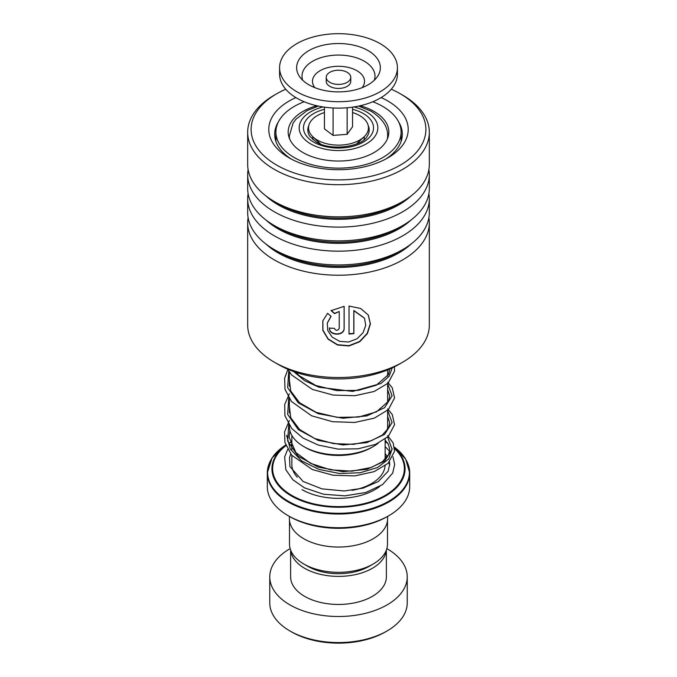 <?xml version="1.0" encoding="UTF-8"?>
<svg xmlns="http://www.w3.org/2000/svg" width="677" height="677" viewBox="0 0 677 677"><rect width="100%" height="100%" fill="white"/><g stroke="black" fill="none" stroke-linecap="round" stroke-linejoin="round"><path stroke-width="1.02" d="M387.498 520.486L387.498 544.029A48.998 28.29 180 0 1 373.145 564.034L369.05 566.395A43.21 24.947 180 0 1 307.95 566.395L303.855 564.034A48.998 28.29 180 0 1 289.502 544.029L289.502 520.486M373.145 564.034A48.998 28.29 180 0 1 303.855 564.034L307.95 566.395M312.96 139.69A25.777 14.886 180 0 1 312.723 137.693A25.777 14.886 180 0 1 312.782 136.695M313.18 137.067A25.777 14.886 0 0 0 312.791 138.777M318.376 143.042A20.869 12.051 180 0 1 317.809 141.425M373.247 446.549L371.512 447.556A46.688 26.953 180 0 1 305.488 447.556L303.753 446.549A49.142 28.375 0 0 0 373.247 446.549A49.142 28.375 0 0 0 378.215 443.198M387.219 430.191A49.142 28.375 0 0 0 387.642 426.493L387.642 410.321M385.568 441.641L385.145 441.396A66.566 38.437 180 0 1 385.568 441.641L387.354 442.673L385.568 441.641A66.566 38.437 180 0 1 387.405 442.741M388.843 515.688L387.109 516.686A68.732 39.681 180 0 1 289.9 516.686L288.157 515.688A71.195 41.102 0 0 0 388.843 515.688A71.195 41.102 0 0 0 409.695 486.619L409.695 472.927A71.195 41.102 180 0 1 365.741 510.898A71.195 41.102 180 0 1 288.157 501.987A71.195 41.102 180 0 1 267.305 472.927A71.195 41.102 180 0 1 270.572 460.622M387.599 516.407L387.599 518.692A49.099 28.349 180 0 1 357.287 544.883A49.099 28.349 180 0 1 303.787 538.74A49.099 28.349 180 0 1 289.401 518.692L289.401 516.407M289.9 516.686A68.732 39.681 180 0 1 289.891 516.686L288.157 515.688A71.195 41.102 0 0 1 267.305 486.619L267.305 472.927L272.086 457.923L285.694 445.034A70.907 40.933 0 0 0 288.36 501.302A70.907 40.933 0 0 0 385.441 503.036A70.907 40.933 0 0 0 394.446 447.209L405.751 459.268L409.695 472.927A71.195 41.102 180 0 0 406.428 460.622M289.358 425.444L289.358 426.493A49.142 28.375 0 0 0 303.753 446.549L305.488 447.556M364.218 136.695A25.777 14.886 180 0 1 364.277 137.693A25.777 14.886 180 0 1 364.04 139.69M359.191 141.425A20.869 12.051 180 0 1 358.624 143.042M364.209 138.777A25.777 14.886 0 0 0 363.82 137.067M387.109 630.939L385.365 631.937A66.278 38.267 180 0 1 291.635 631.946L289.9 630.939A68.732 39.681 0 0 0 387.109 630.939A68.732 39.681 0 0 0 407.232 602.877L407.232 576.821A68.732 39.681 0 0 0 387.1 548.759A68.732 39.681 0 0 0 386.855 548.615M290.695 550.249A47.872 27.639 0 0 0 304.65 568.299A47.872 27.639 0 0 0 355.62 574.57A47.872 27.639 0 0 0 386.305 550.249M290.628 550.071L290.628 576.821A47.872 27.639 0 0 0 304.65 596.361A47.872 27.639 0 0 0 356.821 602.352A47.872 27.639 0 0 0 386.372 576.821L386.372 550.071M290.145 548.615A68.732 39.681 0 0 0 269.768 576.821A68.732 39.681 0 0 0 289.9 604.883A68.732 39.681 0 0 0 364.801 613.489A68.732 39.681 0 0 0 407.232 576.821M269.768 576.821L269.768 602.877A68.732 39.681 0 0 0 289.891 630.939A68.732 39.681 0 0 0 289.9 630.939L291.635 631.937A66.278 38.267 180 0 1 291.635 631.937M333.803 83.872A12.271 7.083 0 0 0 350.771 77.322A12.271 7.083 0 0 0 343.197 70.772A12.271 7.083 0 0 0 326.229 77.322A12.271 7.083 0 0 0 333.803 83.872M326.229 77.322L326.229 81.333A12.271 7.083 0 0 0 333.803 87.883A12.271 7.083 0 0 0 350.771 81.333L350.771 77.322M279.584 67.7L279.584 74.115A58.916 34.019 0 0 0 315.973 105.544A58.916 34.019 0 0 0 397.416 74.115L397.416 67.7A58.916 34.019 0 0 0 361.027 36.27A58.916 34.019 0 0 0 279.584 67.7A58.916 34.019 0 0 0 315.973 99.13A58.916 34.019 0 0 0 397.416 67.7M354.511 45.367A41.872 24.177 0 0 0 309.135 50.47A41.872 24.177 0 0 0 299.556 76.577A41.872 24.177 0 0 0 322.489 90.041A41.872 24.177 0 0 0 377.444 76.577A41.872 24.177 0 0 0 354.511 45.367M324.452 107.152L324.452 128.901L333.084 135.392L347.132 134.325L352.548 126.76L352.548 107.152M347.132 134.325L347.132 107.761M333.084 135.392L333.084 107.99M352.548 112.56A29.949 17.289 180 0 1 364.023 136.881A29.949 17.289 180 0 1 342.418 144.98A29.949 17.289 180 0 1 312.977 136.881A29.949 17.289 180 0 1 324.452 112.56M247.672 222.784L247.672 325.078A90.828 52.442 0 0 0 248.027 329.733A90.828 52.442 0 0 0 274.27 362.161A90.828 52.442 0 0 0 402.73 362.161A90.828 52.442 0 0 0 429.328 325.078L429.328 222.784A90.828 52.442 180 0 1 342.537 275.175A90.828 52.442 180 0 1 248.027 227.438A90.828 52.442 180 0 1 247.672 222.784A90.828 52.442 180 0 1 248.104 217.639M285.719 89.229A87.392 50.453 0 0 0 276.698 93.773A87.392 50.453 0 0 0 251.455 133.928A87.392 50.453 0 0 0 346.26 179.701A87.392 50.453 0 0 0 425.545 124.966A87.392 50.453 0 0 0 400.302 93.773A87.392 50.453 0 0 0 391.281 89.229M400.302 93.773L402.73 95.169A90.828 52.442 180 0 1 428.973 127.598A90.828 52.442 180 0 1 429.328 132.252A90.828 52.442 180 0 1 342.537 184.643A90.828 52.442 180 0 1 248.027 136.906A90.828 52.442 180 0 1 247.672 132.252A90.828 52.442 180 0 1 274.27 95.169L276.698 93.773M381.126 97.598A69.723 40.248 180 0 1 407.943 125.871A69.723 40.248 180 0 1 387.803 157.91A69.723 40.248 180 0 1 289.197 157.91A69.723 40.248 180 0 1 269.057 133.022A69.723 40.248 180 0 1 295.874 97.598M278.459 121.75A63.824 36.854 0 0 0 274.676 134.258A63.824 36.854 0 0 0 274.921 137.524A63.824 36.854 0 0 0 291.372 159.112M385.628 159.112A63.824 36.854 0 0 0 402.324 134.258A63.824 36.854 0 0 0 402.079 130.983A63.824 36.854 0 0 0 398.541 121.75M428.896 217.639A90.828 52.442 180 0 1 428.973 218.129A90.828 52.442 180 0 1 429.328 222.784M428.896 193.588A90.828 52.442 180 0 1 428.973 194.079A90.828 52.442 180 0 1 429.328 198.733L429.328 212.502A90.828 52.442 180 0 1 402.73 249.576A90.828 52.442 180 0 1 274.27 249.576A90.828 52.442 180 0 1 248.027 217.156A90.828 52.442 180 0 1 247.672 212.502L247.672 198.733A90.828 52.442 180 0 1 248.104 193.588M429.328 198.733A90.828 52.442 180 0 1 342.537 251.116A90.828 52.442 180 0 1 248.027 203.388A90.828 52.442 180 0 1 247.672 198.733M428.896 169.538A90.828 52.442 180 0 1 428.973 170.02A90.828 52.442 180 0 1 429.328 174.674L429.328 188.443A90.828 52.442 180 0 1 402.73 225.526A90.828 52.442 180 0 1 274.27 225.526A90.828 52.442 180 0 1 248.027 193.097A90.828 52.442 180 0 1 247.672 188.443L247.672 174.674A90.828 52.442 180 0 1 248.104 169.538M429.328 174.674A90.828 52.442 180 0 1 342.537 227.066A90.828 52.442 180 0 1 248.027 179.329A90.828 52.442 180 0 1 247.672 174.674M429.328 132.252L429.328 164.393A90.828 52.442 180 0 1 402.73 201.475A90.828 52.442 180 0 1 274.27 201.475A90.828 52.442 180 0 1 248.027 169.047A90.828 52.442 180 0 1 247.672 164.393L247.672 132.252M339.228 328.37L339.228 311.505L334.556 313.654L331.07 310.675L344.136 306.326L344.136 328.277C344.585 336.241 328.946 336.037 329.428 328.117A90.828 52.442 180 0 0 334.32 328.32C335.953 330.943 337.595 330.96 339.228 328.37M327.617 313.307L331.087 316.362L327.296 323.132L327.77 330.511L332.195 337.146L339.676 341.377L348.587 341.995L356.991 338.813L363.109 332.686L365.749 325.231L364.438 318.182L353.885 310.751L353.885 333.634A90.828 52.442 180 0 1 349.027 334.032L349.027 306.072L360.604 308.467L368.296 315.033L370.421 323.877L367.399 333.592L359.741 341.741L348.968 345.972L337.51 344.991L328.074 339.16L322.819 330.308L322.819 320.847L327.617 313.307M402.73 362.161L398.558 364.565A84.938 49.04 180 0 1 278.442 364.565L274.27 362.161M330.977 316.261L327.321 322.98M364.361 318.038L353.8 310.472L353.8 333.355A90.337 52.154 180 0 1 349.027 333.753M368.212 314.881L370.243 323.724L367.196 333.397L359.589 341.496L348.909 345.693L337.552 344.72L328.184 338.932L322.929 330.131L322.87 320.703M339.228 311.505L334.573 313.375L331.104 310.396M344.102 306.326L344.102 327.99C344.559 335.944 329.005 335.767 329.471 327.829M316.853 105.756A50.326 29.052 0 0 0 288.174 131.981A50.326 29.052 0 0 0 306.563 154.432A50.326 29.052 0 0 0 360.012 158.249A50.326 29.052 0 0 0 388.826 131.981A50.326 29.052 0 0 0 370.437 109.53A50.326 29.052 0 0 0 360.147 105.756M304.176 101.762A62.597 36.143 0 0 0 275.903 131.981A62.597 36.143 0 0 0 298.769 159.916A62.597 36.143 0 0 0 365.258 164.655A62.597 36.143 0 0 0 401.097 131.981A62.597 36.143 0 0 0 378.231 104.055A62.597 36.143 0 0 0 372.824 101.762M392.152 448.699L388.75 458.981L377.521 467.536L360.232 472.741L339.642 473.511L319.019 469.432L301.629 460.902L290.238 448.986L286.659 435.319L290.238 448.986L301.629 460.902L319.019 469.432L339.642 473.511L360.232 472.741L377.521 467.536L388.75 458.981L392.152 448.699M368.17 125.465A30.685 17.72 180 0 1 367.036 136.509C361.645 146.892 330.283 151.301 316.176 141.899L309.964 136.509A30.685 17.72 180 0 1 308.83 125.465M352.548 109.302A35.043 20.234 180 0 1 363.278 113.524A35.043 20.234 180 0 1 363.278 142.136A35.043 20.234 180 0 1 313.722 142.136A35.043 20.234 180 0 1 324.452 109.302M385.086 465.861A46.645 26.928 180 0 1 351.913 490.368M387.642 138.243L387.642 135.849A49.142 28.375 180 0 1 387.337 138.988M323.09 106.949A39.325 22.705 0 0 0 310.692 143.888A39.325 22.705 0 0 0 366.308 143.888A39.325 22.705 0 0 0 366.308 111.781A39.325 22.705 0 0 0 353.91 106.949M297.245 477.141A46.645 26.928 180 0 1 291.855 464.574L291.855 455.418M394.564 448.089A66.566 38.437 180 0 1 380.229 498.763A66.566 38.437 180 0 1 291.432 495.996A66.566 38.437 180 0 1 285.804 445.339M285.922 445.669A65.872 38.03 0 0 0 291.922 495.479A65.872 38.03 0 0 0 379.323 498.433A65.872 38.03 0 0 0 394.615 448.656M387.811 443.367A65.872 38.03 0 0 0 385.145 441.726M385.145 455.909A51.554 29.763 180 0 1 386.55 457.804M388.962 462.484A51.554 29.763 180 0 1 389.724 465.226M379.729 486.45A51.554 29.763 180 0 1 302.044 489.632M291.855 441.726A65.872 38.03 0 0 0 290.111 442.775M290.018 442.479A66.566 38.437 180 0 1 291.432 441.641A66.566 38.437 180 0 1 291.855 441.396L290.018 442.453M289.663 138.988A49.142 28.375 180 0 1 289.358 135.849L289.358 138.243M374.305 80.233A36.499 21.072 0 0 0 352.455 56.673A36.499 21.072 0 0 0 315.355 59.847A36.499 21.072 0 0 0 302.695 80.233M362.119 87.663A26.039 15.038 0 0 0 348.46 67.438A26.039 15.038 0 0 0 319.705 70.924A26.039 15.038 0 0 0 314.881 87.663M410.914 196.051A85.226 49.201 180 0 1 266.086 196.051M410.914 220.101A85.226 49.201 180 0 1 266.086 220.101M410.914 244.152A85.226 49.201 180 0 1 266.086 244.152M402.73 249.576L398.761 251.869A85.226 49.201 180 0 1 278.239 251.869L274.27 249.576M402.73 225.526L398.761 227.81A85.226 49.201 180 0 1 278.239 227.81L274.27 225.526M402.73 201.475L398.761 203.76A85.226 49.201 180 0 1 278.239 203.76L274.27 201.475M387.616 437.063L392.093 449.291L384.629 461.105L366.909 469.347L342.96 471.691L318.207 467.147L298.261 456.281L287.649 441.082L288.766 424.547M387.642 410.364L392.093 422.592L384.604 434.397L366.875 442.623L342.934 444.967L318.19 440.414L298.252 429.548L287.64 414.358L288.766 397.822M387.642 383.639L392.093 395.867L384.604 407.664L366.875 415.898L342.934 418.242L318.19 413.689L298.252 402.823L287.64 387.633L288.766 371.098M392.186 367.89L389.165 376.234L380.914 383.504L352.641 391.408L318.943 387.219L304.455 380.576L293.64 371.529M385.145 439.094L385.145 459.361M387.642 369.887L387.642 376.124M387.642 383.597L387.642 402.849M387.642 135.849C387.946 126.76 382.471 118.577 371.216 111.29L358.675 106.069M318.325 106.069L307.062 110.588L295.967 119.194L293.048 123.172L289.358 135.849M289.358 371.995L289.358 386.178M289.358 398.719L289.358 412.902M291.855 435.421L291.855 449.443M356.483 143.973L364.023 136.881M320.517 143.973L312.977 136.881M385.145 440.042L388.53 444.671L389.732 449.579L388.539 454.707L382.37 461.756L371.233 467.485L351.955 471.175L330.384 469.813L310.515 463.322L295.967 452.659L289.113 437.19L289.891 430.648M387.642 416.372L389.732 422.863L388.539 427.982L382.353 435.049L371.191 440.778L353.512 444.34L333.626 443.63L314.678 438.484L299.623 429.506L290.729 417.751L289.358 406.31M387.642 389.647L389.732 396.028L388.598 401.139L376.463 411.87L358.615 417.049L337.18 417.362L316.193 412.369L299.556 402.722L290.712 390.976L289.358 379.585M389.724 369.007L388.573 374.466L376.26 385.238L358.311 390.367L336.824 390.604L315.846 385.501L299.302 375.769L295.79 372.274M290.729 454.047L289.536 457.542L289.925 466.58L303.118 481.465L321.905 488.862L344.204 490.969L363.1 488.151L378.341 481.525L388.158 471.2L389.724 464.05L389.478 461.926M387.422 456.637L385.145 453.497M291.855 443.985L290.975 445.043M287.666 449.426L284.628 457.034L285.863 469.762L292.896 479.798L304.498 487.855L323.496 494.227L344.906 495.86L365.783 492.492L382.564 484.588L392.694 473.096L394.649 464.54L392.99 456.78M389.63 451.221L385.145 446.634M387.616 435.616L393.151 442.953L394.581 451.178L388.133 463.313L374.169 471.641L354.875 475.889L333.152 475.254L312.393 469.584L291.635 455.156L284.907 442.369L284.585 431.816L289.358 420.502M387.642 408.908L392.322 414.62L394.547 424.733L388.276 436.453L375.574 444.366L358.074 448.809L338.043 449.113L318.19 445.026L303.101 438.095L291.728 428.541L284.924 415.737L284.687 404.558L289.358 393.777M387.642 382.183L392.254 387.777L394.556 397.898L388.412 409.593L374.33 418.132L354.714 422.448L332.61 421.72L311.589 415.788L291.415 401.444L285.009 389.326L284.628 378.147L287.953 369.295M394.403 366.807L394.573 371.004L388.133 383.131L374.161 391.467L354.85 395.715L333.118 395.072L312.359 389.393L291.626 374.973L287.615 369.151M401.097 131.981L401.097 141.451M275.903 131.981L275.903 141.451"/></g></svg>

